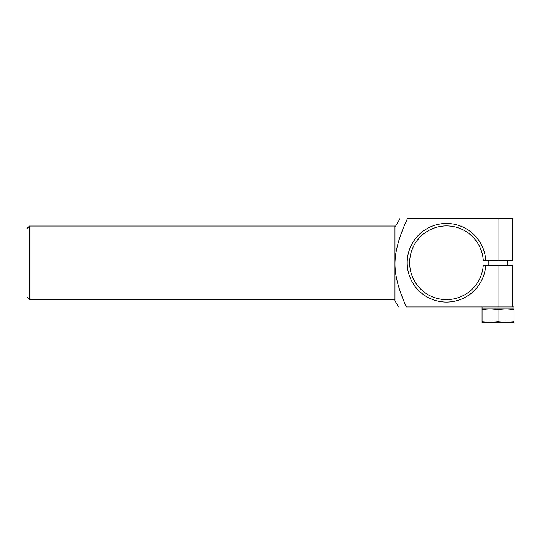 <?xml version="1.0" encoding="UTF-8"?>
<svg xmlns="http://www.w3.org/2000/svg" width="541" height="541" viewBox="0 0 541 541"><rect width="100%" height="100%" fill="white"/><g stroke="black" fill="none" stroke-linecap="round" stroke-linejoin="round"><path stroke-width="0.81" d="M485.723 265.225L483.269 265.225A36.856 36.856 0 0 1 427.363 294.277A36.856 36.856 0 0 1 427.363 231.271A36.856 36.856 0 0 1 483.269 260.322L485.723 260.322A39.31 39.31 0 0 0 426.139 229.147A39.31 39.31 0 0 0 426.139 296.4A39.31 39.31 0 0 0 485.723 265.225L498.004 265.225L498.004 306.923L512.726 306.923L512.726 265.225L498.004 265.225M29.505 226.043L27.05 228.491L27.05 297.05L29.505 299.504L29.505 226.043L394.984 226.043L394.984 264.001C394.971 275.998 398.771 290.307 406.386 306.923C395.687 306.923 395.687 306.923 406.386 306.923C395.687 306.923 395.687 306.923 406.386 306.923L498.004 306.923M498.004 218.618L498.004 260.322L512.726 260.322L512.726 218.618L407.468 218.618C397.243 218.618 397.243 218.618 407.468 218.618C397.243 218.618 397.243 218.618 407.468 218.618C399.096 236.498 394.937 251.626 394.984 264.001L394.984 300.796L398.528 306.923M512.726 218.618L512.726 260.322M498.004 260.322L485.723 260.322M512.726 265.225L512.726 306.923L513.95 306.923L513.95 308.891L482.065 308.891L490.031 308.891L482.065 309.547L482.065 306.923M505.977 308.891L498.004 309.547L490.031 308.891L513.95 308.891L513.95 309.547L505.977 308.891M513.95 321.719L513.95 322.382L482.065 322.382L482.065 321.719L490.031 322.382L498.004 321.719L505.977 322.382L513.95 321.719L513.95 309.547M498.004 321.719L498.004 309.547M482.065 321.719L482.065 309.547M29.505 299.504L394.984 299.504M394.984 227.206L399.941 218.618M507.816 265.225L507.816 260.322M488.192 265.225L488.192 260.322"/></g></svg>
